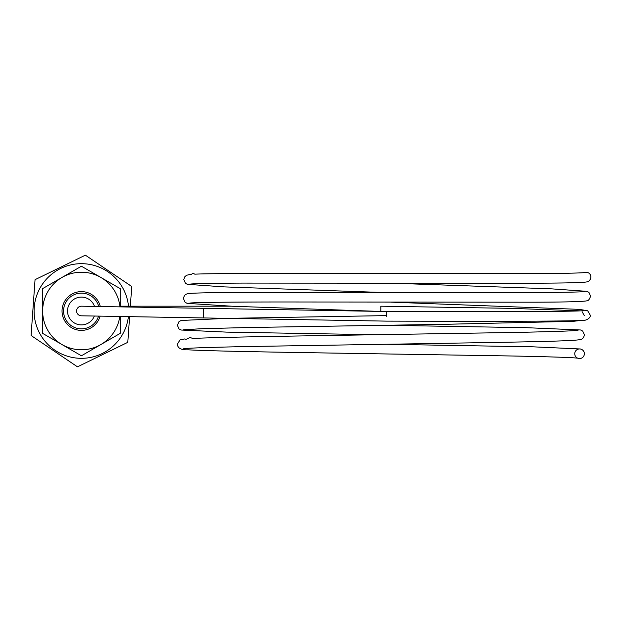 <?xml version="1.0" encoding="UTF-8"?>
<svg xmlns="http://www.w3.org/2000/svg" width="622" height="622" viewBox="0 0 622 622"><rect width="100%" height="100%" fill="white"/><g stroke="black" fill="none" stroke-linecap="round" stroke-linejoin="round"><path stroke-width="0.93" d="M119.968 306.864A38.774 38.774 0 0 0 62.029 277.42A38.774 38.774 0 0 0 62.029 344.58A38.774 38.774 0 0 0 119.805 316.481M120.194 306.871L120.194 288.616L81.42 266.224L42.646 288.616L42.646 333.384L81.42 355.776L42.646 333.384M120.194 333.384L81.42 355.776L120.194 333.384L120.194 316.489M100.282 306.522A19.391 19.391 0 0 0 77.486 292.013A19.391 19.391 0 0 0 80.518 330.368A19.391 19.391 0 0 0 100.111 316.132M94.365 316.038A13.894 13.894 0 0 1 67.736 313.418A13.894 13.894 0 0 1 77.906 297.557A13.894 13.894 0 0 1 94.536 306.421M98.704 306.49A17.859 17.859 0 0 0 77.602 293.553A17.859 17.859 0 0 0 80.394 328.828A17.859 17.859 0 0 0 98.533 316.108M380.874 311.42L380.874 306.195L510.965 308.349L580.054 310.837M584.369 353.747A4.805 4.805 0 0 1 579.556 358.552A4.805 4.805 0 0 1 574.751 353.739A4.805 4.805 0 0 1 579.564 348.934A4.805 4.805 0 0 1 584.369 353.747L584.26 352.728M81.505 306.195A4.805 4.805 0 0 0 76.607 310.914A4.805 4.805 0 0 0 81.334 315.805L203.441 317.935L203.612 308.325L81.505 306.195M386.69 316.326L386.775 311.521L203.612 308.325M190.091 284.13L190.06 284.137C192.874 283.609 210.415 283.259 242.658 283.088L421.693 283.22C512.108 283.267 582.106 283.616 587.401 281.75C589.275 281.237 590.441 279.698 590.9 277.14A4.805 4.805 0 0 0 584.33 272.584M590.371 279.239A4.805 4.805 0 0 0 590.768 278.166M130.348 306.195L131.732 286.571A55.933 55.933 0 0 0 131.685 286.47L85.424 255.207A55.933 55.933 0 0 0 85.307 255.199L35.104 279.636A55.933 55.933 0 0 0 35.042 279.737L31.1 335.429A55.933 55.933 0 0 0 31.147 335.53L77.416 366.793A55.933 55.933 0 0 0 77.47 366.793A55.933 55.933 0 0 0 77.532 366.801L127.735 342.364A55.933 55.933 0 0 0 127.798 342.263L129.609 316.652M128.497 306.195A47.326 47.326 0 0 0 79.321 263.72A47.326 47.326 0 0 0 34.101 310.378A47.326 47.326 0 0 0 78.077 358.21A47.326 47.326 0 0 0 128.404 316.629M230.848 306.195L120.194 306.195M578.048 358.241C574.565 357.58 553.028 356.841 513.43 356.017L316.606 352.814C254.227 351.811 204.49 350.824 188.264 349.813C181.305 350.116 177.674 348.258 177.387 344.246L179.968 339.939L184.851 338.912C186.903 340.428 188.894 336.16 192.4 338.461C213.051 337.458 266.644 336.463 330.406 335.468L513.71 332.475C553.051 331.65 574.495 330.92 578.04 330.259L578.009 330.266M584.361 315.743L582.083 311.614M376.963 334.753L226.587 332.117L181.126 330.025L179.035 328.921L177.363 325.244L179.019 321.582L181.103 320.478L226.291 318.386L386.697 315.603M183.747 348.732L183.708 348.74C187.362 348.071 209.482 347.317 250.075 346.485L433.954 343.492C516.104 342.046 575.638 341.307 581.018 339.394C582.868 338.796 583.98 337.248 584.361 334.745L582.705 331.083L580.614 329.979L526.057 327.67L384.777 325.252M183.715 329.738L202.29 328.688L247.649 327.53L444.295 324.326L573.259 321.333L580.925 320.423M583.887 351.648L582.659 350.03L580.73 349.004L533.038 346.827L384.785 344.246M390.841 302.144L579.222 309.359L587.704 310.775L590.231 315.136C590.947 318.021 585.846 320.688 583.778 320.237C571.19 321.504 482.664 321.356 386.604 321.131L203.441 317.935M584.633 272.545L584.657 272.537C581.166 273.136 559.613 273.501 520.015 273.633L323.168 273.4C260.773 273.315 211.029 273.431 194.787 274.162C191.234 272.265 192.229 275.437 190.161 274.45L186.483 275.274L184.555 277.054L183.809 279.542L185.403 283.235L187.276 284.316L224.075 286.882L383.191 292.511M584.283 291.539L584.315 291.531C581.43 292.068 563.47 292.418 530.426 292.589L350.862 292.449C261.162 292.402 192.237 292.052 186.942 293.926C185.068 294.455 183.91 295.994 183.459 298.529L185.053 302.222L187.121 303.365L232.255 306.242L379.179 311.389M583.98 310.526C581.057 311.754 487.454 311.824 386.775 311.521M391.176 283.15L551.178 288.826L587.098 291.36L588.964 292.441L590.558 296.134C589.555 299.353 588.28 300.924 586.733 300.846C582.464 301.686 564.271 302.137 532.137 302.199L299.936 301.989C237.309 301.895 192.214 302.346 189.694 303.132L189.741 303.124"/></g></svg>
